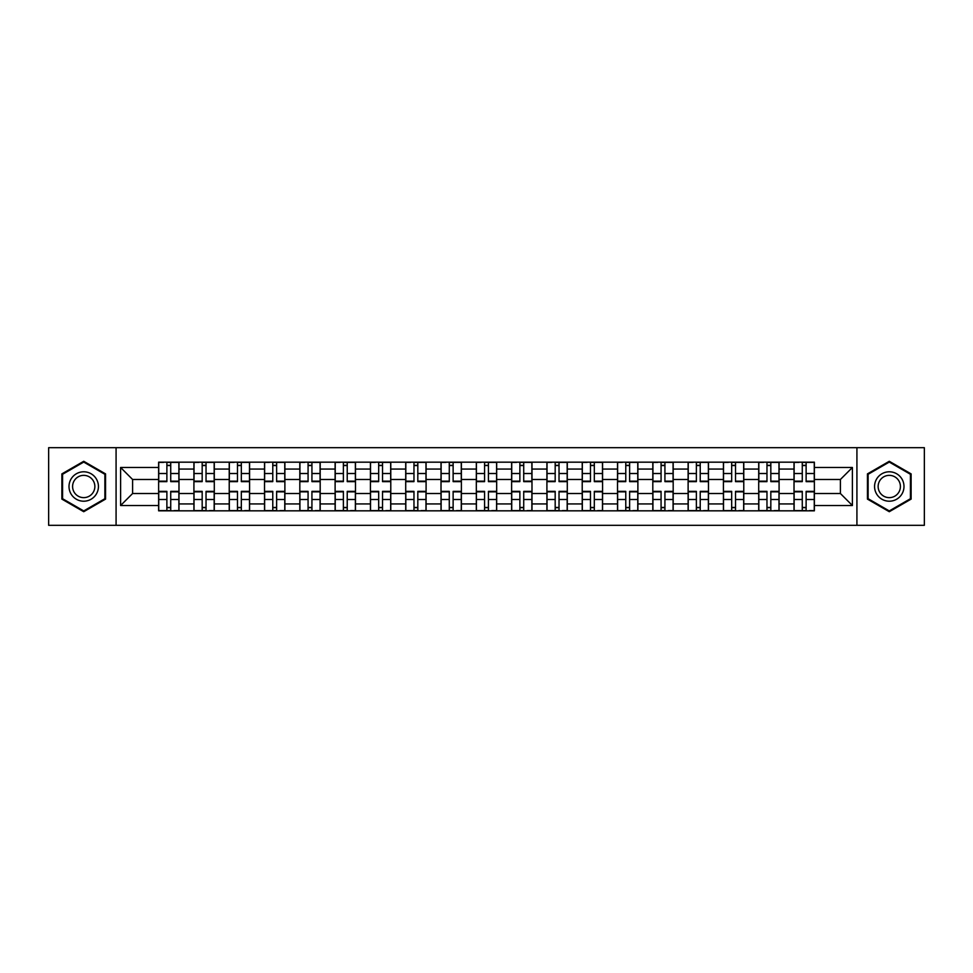 <?xml version="1.0" encoding="UTF-8"?>
<svg xmlns="http://www.w3.org/2000/svg" width="973" height="973" viewBox="0 0 973 973"><rect width="100%" height="100%" fill="white"/><g stroke="black" fill="none" stroke-linecap="round" stroke-linejoin="round"><path stroke-width="1.46" d="M856.921 525.311L924.35 525.311L924.35 447.689L48.65 447.689L48.65 525.311L856.921 525.311L856.921 447.689M193.919 510.825L193.919 469.071L178.983 469.071L178.983 510.825M178.983 469.071L178.983 462.175M193.919 469.071L193.919 462.175M214.291 462.175L214.291 510.825M229.227 510.825L229.227 462.175M249.587 462.175L249.587 510.825M264.522 510.825L264.522 462.175M284.882 462.175L284.882 510.825M299.818 510.825L299.818 462.175M320.19 462.175L320.19 510.825M335.113 510.825L335.113 462.175M355.486 462.175L355.486 510.825M370.421 510.825L370.421 462.175M390.781 462.175L390.781 510.825M405.717 510.825L405.717 462.175M426.089 462.175L426.089 510.825M441.012 510.825L441.012 462.175M461.384 462.175L461.384 510.825M476.32 510.825L476.32 462.175M496.68 462.175L496.68 510.825M511.616 510.825L511.616 462.175M531.988 462.175L531.988 510.825M546.911 510.825L546.911 462.175M567.283 462.175L567.283 510.825M582.219 510.825L582.219 462.175M602.579 462.175L602.579 510.825M617.514 510.825L617.514 462.175M637.887 462.175L637.887 510.825M652.81 510.825L652.81 462.175M673.182 462.175L673.182 510.825M688.118 510.825L688.118 462.175M708.478 462.175L708.478 510.825M723.413 510.825L723.413 462.175M743.773 462.175L743.773 510.825M758.709 510.825L758.709 462.175M779.081 462.175L779.081 510.825M794.017 510.825L794.017 462.175M794.017 493.518L779.081 493.518M758.709 493.518L743.773 493.518M723.413 493.518L708.478 493.518M688.118 493.518L673.182 493.518M652.81 493.518L637.887 493.518M617.514 493.518L602.579 493.518M582.219 493.518L567.283 493.518M546.911 493.518L531.988 493.518M511.616 493.518L496.68 493.518M476.32 493.518L461.384 493.518M441.012 493.518L426.089 493.518M405.717 493.518L390.781 493.518M370.421 493.518L355.486 493.518M335.113 493.518L320.19 493.518M299.818 493.518L284.882 493.518M264.522 493.518L249.587 493.518M229.227 493.518L214.291 493.518M193.919 493.518L178.983 493.518M794.017 479.482L779.081 479.482M758.709 479.482L743.773 479.482M723.413 479.482L708.478 479.482M688.118 479.482L673.182 479.482M652.81 479.482L637.887 479.482M617.514 479.482L602.579 479.482M582.219 479.482L567.283 479.482M546.911 479.482L531.988 479.482M511.616 479.482L496.68 479.482M476.32 479.482L461.384 479.482M441.012 479.482L426.089 479.482M405.717 479.482L390.781 479.482M370.421 479.482L355.486 479.482M335.113 479.482L320.19 479.482M299.818 479.482L284.882 479.482M264.522 479.482L249.587 479.482M229.227 479.482L214.291 479.482M193.919 479.482L178.983 479.482M132.596 493.518L158.623 493.518L158.623 479.482L132.596 479.482L132.596 493.518L120.603 505.51L120.603 467.49L158.623 467.49L158.623 479.482M814.377 479.482L814.377 493.518L840.404 493.518L840.404 479.482L814.377 479.482L814.377 462.175L158.623 462.175L158.623 467.49M814.377 467.49L852.397 467.49L852.397 505.51L814.377 505.51L814.377 493.518M158.623 493.518L158.623 510.825L814.377 510.825L814.377 505.51M158.623 505.51L120.603 505.51M116.079 525.311L116.079 447.689M105.558 473.887L83.727 461.287L61.883 473.887L61.883 499.113L83.727 511.713L105.558 499.113L105.558 473.887M911.117 473.887L889.273 461.287L867.442 473.887L867.442 499.113L889.273 511.713L911.117 499.113L911.117 473.887M170.725 507.432L166.882 507.432M166.882 465.568L170.725 465.568M206.033 507.432L202.177 507.432M202.177 465.568L206.033 465.568M241.328 507.432L237.485 507.432M237.485 465.568L241.328 465.568M276.624 507.432L272.781 507.432M272.781 465.568L276.624 465.568M311.932 507.432L308.076 507.432M308.076 465.568L311.932 465.568M347.227 507.432L343.384 507.432M343.384 465.568L347.227 465.568M382.523 507.432L378.679 507.432M378.679 465.568L382.523 465.568M417.818 507.432L413.975 507.432M413.975 465.568L417.818 465.568M453.126 507.432L449.283 507.432M449.283 465.568L453.126 465.568M488.422 507.432L484.578 507.432M484.578 465.568L488.422 465.568M523.717 507.432L519.874 507.432M519.874 465.568L523.717 465.568M559.025 507.432L555.182 507.432M555.182 465.568L559.025 465.568M594.321 507.432L590.477 507.432M590.477 465.568L594.321 465.568M629.616 507.432L625.773 507.432M625.773 465.568L629.616 465.568M664.924 507.432L661.068 507.432M661.068 465.568L664.924 465.568M700.219 507.432L696.376 507.432M696.376 465.568L700.219 465.568M735.515 507.432L731.672 507.432M731.672 465.568L735.515 465.568M770.823 507.432L766.967 507.432M766.967 465.568L770.823 465.568M806.118 507.432L802.275 507.432M802.275 465.568L806.118 465.568M120.603 467.49L132.596 479.482M840.404 493.518L852.397 505.51M840.404 479.482L852.397 467.49M170.725 481.635L170.725 462.406L178.874 462.406L178.874 481.635L170.725 481.635M166.882 465.337L170.725 465.337M163.488 462.406L158.733 462.406L158.733 481.635L166.882 481.635L166.882 462.406L170.725 462.406M166.882 491.365L166.882 510.594L158.733 510.594L158.733 491.365L166.882 491.365M170.725 507.663L166.882 507.663M174.118 510.594L178.874 510.594L178.874 491.365L170.725 491.365L170.725 510.594L166.882 510.594M206.033 481.635L206.033 462.406L214.169 462.406L214.169 481.635L206.033 481.635M202.177 465.337L206.033 465.337M198.784 462.406L194.028 462.406L194.028 481.635L202.177 481.635L202.177 462.406L206.033 462.406M241.328 481.635L241.328 462.406L249.477 462.406L249.477 481.635L241.328 481.635M237.485 465.337L241.328 465.337M234.092 462.406L229.336 462.406L229.336 481.635L237.485 481.635L237.485 462.406L241.328 462.406M70.98 493.858A14.704 14.704 0 0 0 91.073 499.234A14.704 14.704 0 0 0 96.461 479.142A14.704 14.704 0 0 0 76.368 473.766A14.704 14.704 0 0 0 70.98 493.858M74.082 492.07A11.141 11.141 0 0 0 89.297 496.145A11.141 11.141 0 0 0 93.372 480.93A11.141 11.141 0 0 0 78.156 476.855A11.141 11.141 0 0 0 74.082 492.07M83.727 462.066L104.877 474.289L104.877 498.711L83.727 510.934L62.564 498.711L62.564 474.289L83.727 462.066M876.539 493.858A14.704 14.704 0 0 0 896.632 499.234A14.704 14.704 0 0 0 902.02 479.142A14.704 14.704 0 0 0 881.927 473.766A14.704 14.704 0 0 0 876.539 493.858M879.628 492.07A11.141 11.141 0 0 0 894.844 496.145A11.141 11.141 0 0 0 898.918 480.93A11.141 11.141 0 0 0 883.703 476.855A11.141 11.141 0 0 0 879.628 492.07M889.273 462.066L910.436 474.289L910.436 498.711L889.273 510.934L868.123 498.711L868.123 474.289L889.273 462.066M202.177 491.365L202.177 510.594L194.028 510.594L194.028 491.365L202.177 491.365M206.033 507.663L202.177 507.663M209.426 510.594L214.169 510.594L214.169 491.365L206.033 491.365L206.033 510.594L202.177 510.594M237.485 491.365L237.485 510.594L229.336 510.594L229.336 491.365L237.485 491.365M241.328 507.663L237.485 507.663M244.722 510.594L249.477 510.594L249.477 491.365L241.328 491.365L241.328 510.594L237.485 510.594M276.624 481.635L276.624 462.406L284.773 462.406L284.773 481.635L276.624 481.635M272.781 465.337L276.624 465.337M269.387 462.406L264.632 462.406L264.632 481.635L272.781 481.635L272.781 462.406L276.624 462.406M311.932 481.635L311.932 462.406L320.068 462.406L320.068 481.635L311.932 481.635M308.076 465.337L311.932 465.337M304.683 462.406L299.927 462.406L299.927 481.635L308.076 481.635L308.076 462.406L311.932 462.406M347.227 481.635L347.227 462.406L355.376 462.406L355.376 481.635L347.227 481.635M343.384 465.337L347.227 465.337M339.978 462.406L335.235 462.406L335.235 481.635L343.384 481.635L343.384 462.406L347.227 462.406M272.781 491.365L272.781 510.594L264.632 510.594L264.632 491.365L272.781 491.365M276.624 507.663L272.781 507.663M280.017 510.594L284.773 510.594L284.773 491.365L276.624 491.365L276.624 510.594L272.781 510.594M308.076 491.365L308.076 510.594L299.927 510.594L299.927 491.365L308.076 491.365M311.932 507.663L308.076 507.663M315.325 510.594L320.068 510.594L320.068 491.365L311.932 491.365L311.932 510.594L308.076 510.594M343.384 491.365L343.384 510.594L335.235 510.594L335.235 491.365L343.384 491.365M347.227 507.663L343.384 507.663M350.621 510.594L355.376 510.594L355.376 491.365L347.227 491.365L347.227 510.594L343.384 510.594M382.523 481.635L382.523 462.406L390.672 462.406L390.672 481.635L382.523 481.635M378.679 465.337L382.523 465.337M375.286 462.406L370.531 462.406L370.531 481.635L378.679 481.635L378.679 462.406L382.523 462.406M378.679 491.365L378.679 510.594L370.531 510.594L370.531 491.365L378.679 491.365M382.523 507.663L378.679 507.663M385.916 510.594L390.672 510.594L390.672 491.365L382.523 491.365L382.523 510.594L378.679 510.594M417.818 481.635L417.818 462.406L425.967 462.406L425.967 481.635L417.818 481.635M413.975 465.337L417.818 465.337M410.582 462.406L405.826 462.406L405.826 481.635L413.975 481.635L413.975 462.406L417.818 462.406M413.975 491.365L413.975 510.594L405.826 510.594L405.826 491.365L413.975 491.365M417.818 507.663L413.975 507.663M421.224 510.594L425.967 510.594L425.967 491.365L417.818 491.365L417.818 510.594L413.975 510.594M453.126 481.635L453.126 462.406L461.275 462.406L461.275 481.635L453.126 481.635M449.283 465.337L453.126 465.337M445.877 462.406L441.134 462.406L441.134 481.635L449.283 481.635L449.283 462.406L453.126 462.406M449.283 491.365L449.283 510.594L441.134 510.594L441.134 491.365L449.283 491.365M453.126 507.663L449.283 507.663M456.519 510.594L461.275 510.594L461.275 491.365L453.126 491.365L453.126 510.594L449.283 510.594M488.422 481.635L488.422 462.406L496.571 462.406L496.571 481.635L488.422 481.635M484.578 465.337L488.422 465.337M481.185 462.406L476.429 462.406L476.429 481.635L484.578 481.635L484.578 462.406L488.422 462.406M484.578 491.365L484.578 510.594L476.429 510.594L476.429 491.365L484.578 491.365M488.422 507.663L484.578 507.663M491.815 510.594L496.571 510.594L496.571 491.365L488.422 491.365L488.422 510.594L484.578 510.594M523.717 481.635L523.717 462.406L531.866 462.406L531.866 481.635L523.717 481.635M519.874 465.337L523.717 465.337M516.481 462.406L511.725 462.406L511.725 481.635L519.874 481.635L519.874 462.406L523.717 462.406M519.874 491.365L519.874 510.594L511.725 510.594L511.725 491.365L519.874 491.365M523.717 507.663L519.874 507.663M527.123 510.594L531.866 510.594L531.866 491.365L523.717 491.365L523.717 510.594L519.874 510.594M559.025 481.635L559.025 462.406L567.174 462.406L567.174 481.635L559.025 481.635M555.182 465.337L559.025 465.337M551.776 462.406L547.033 462.406L547.033 481.635L555.182 481.635L555.182 462.406L559.025 462.406M555.182 491.365L555.182 510.594L547.033 510.594L547.033 491.365L555.182 491.365M559.025 507.663L555.182 507.663M562.418 510.594L567.174 510.594L567.174 491.365L559.025 491.365L559.025 510.594L555.182 510.594M594.321 481.635L594.321 462.406L602.469 462.406L602.469 481.635L594.321 481.635M590.477 465.337L594.321 465.337M587.084 462.406L582.328 462.406L582.328 481.635L590.477 481.635L590.477 462.406L594.321 462.406M590.477 491.365L590.477 510.594L582.328 510.594L582.328 491.365L590.477 491.365M594.321 507.663L590.477 507.663M597.714 510.594L602.469 510.594L602.469 491.365L594.321 491.365L594.321 510.594L590.477 510.594M629.616 481.635L629.616 462.406L637.765 462.406L637.765 481.635L629.616 481.635M625.773 465.337L629.616 465.337M622.379 462.406L617.624 462.406L617.624 481.635L625.773 481.635L625.773 462.406L629.616 462.406M625.773 491.365L625.773 510.594L617.624 510.594L617.624 491.365L625.773 491.365M629.616 507.663L625.773 507.663M633.022 510.594L637.765 510.594L637.765 491.365L629.616 491.365L629.616 510.594L625.773 510.594M664.924 481.635L664.924 462.406L673.073 462.406L673.073 481.635L664.924 481.635M661.068 465.337L664.924 465.337M657.675 462.406L652.932 462.406L652.932 481.635L661.068 481.635L661.068 462.406L664.924 462.406M661.068 491.365L661.068 510.594L652.932 510.594L652.932 491.365L661.068 491.365M664.924 507.663L661.068 507.663M668.317 510.594L673.073 510.594L673.073 491.365L664.924 491.365L664.924 510.594L661.068 510.594M700.219 481.635L700.219 462.406L708.368 462.406L708.368 481.635L700.219 481.635M696.376 465.337L700.219 465.337M692.983 462.406L688.227 462.406L688.227 481.635L696.376 481.635L696.376 462.406L700.219 462.406M696.376 491.365L696.376 510.594L688.227 510.594L688.227 491.365L696.376 491.365M700.219 507.663L696.376 507.663M703.613 510.594L708.368 510.594L708.368 491.365L700.219 491.365L700.219 510.594L696.376 510.594M735.515 481.635L735.515 462.406L743.664 462.406L743.664 481.635L735.515 481.635M731.672 465.337L735.515 465.337M728.278 462.406L723.523 462.406L723.523 481.635L731.672 481.635L731.672 462.406L735.515 462.406M731.672 491.365L731.672 510.594L723.523 510.594L723.523 491.365L731.672 491.365M735.515 507.663L731.672 507.663M738.908 510.594L743.664 510.594L743.664 491.365L735.515 491.365L735.515 510.594L731.672 510.594M770.823 481.635L770.823 462.406L778.972 462.406L778.972 481.635L770.823 481.635M766.967 465.337L770.823 465.337M763.574 462.406L758.831 462.406L758.831 481.635L766.967 481.635L766.967 462.406L770.823 462.406M766.967 491.365L766.967 510.594L758.831 510.594L758.831 491.365L766.967 491.365M770.823 507.663L766.967 507.663M774.216 510.594L778.972 510.594L778.972 491.365L770.823 491.365L770.823 510.594L766.967 510.594M806.118 481.635L806.118 462.406L814.267 462.406L814.267 481.635L806.118 481.635M802.275 465.337L806.118 465.337M798.882 462.406L794.126 462.406L794.126 481.635L802.275 481.635L802.275 462.406L806.118 462.406M802.275 491.365L802.275 510.594L794.126 510.594L794.126 491.365L802.275 491.365M806.118 507.663L802.275 507.663M809.512 510.594L814.267 510.594L814.267 491.365L806.118 491.365L806.118 510.594L802.275 510.594M758.709 469.071L743.773 469.071M723.413 469.071L708.478 469.071M688.118 469.071L673.182 469.071M652.81 469.071L637.887 469.071M617.514 469.071L602.579 469.071M582.219 469.071L567.283 469.071M546.911 469.071L531.988 469.071M511.616 469.071L496.68 469.071M476.32 469.071L461.384 469.071M441.012 469.071L426.089 469.071M405.717 469.071L390.781 469.071M370.421 469.071L355.486 469.071M335.113 469.071L320.19 469.071M299.818 469.071L284.882 469.071M264.522 469.071L249.587 469.071M229.227 469.071L214.291 469.071M794.017 469.071L779.081 469.071M758.709 503.929L743.773 503.929M723.413 503.929L708.478 503.929M688.118 503.929L673.182 503.929M652.81 503.929L637.887 503.929M617.514 503.929L602.579 503.929M582.219 503.929L567.283 503.929M546.911 503.929L531.988 503.929M511.616 503.929L496.68 503.929M476.32 503.929L461.384 503.929M441.012 503.929L426.089 503.929M405.717 503.929L390.781 503.929M370.421 503.929L355.486 503.929M335.113 503.929L320.19 503.929M299.818 503.929L284.882 503.929M264.522 503.929L249.587 503.929M229.227 503.929L214.291 503.929M193.919 503.929L178.983 503.929M794.017 503.929L779.081 503.929M170.725 481.161L178.874 481.161M170.725 473.51L178.874 473.51M158.733 481.161L166.882 481.161M158.733 473.51L166.882 473.51M166.882 491.839L158.733 491.839M166.882 499.49L158.733 499.49M178.874 491.839L170.725 491.839M178.874 499.49L170.725 499.49M206.033 481.161L214.169 481.161M206.033 473.51L214.169 473.51M194.028 481.161L202.177 481.161M194.028 473.51L202.177 473.51M241.328 481.161L249.477 481.161M241.328 473.51L249.477 473.51M229.336 481.161L237.485 481.161M229.336 473.51L237.485 473.51M202.177 491.839L194.028 491.839M202.177 499.49L194.028 499.49M214.169 491.839L206.033 491.839M214.169 499.49L206.033 499.49M237.485 491.839L229.336 491.839M237.485 499.49L229.336 499.49M249.477 491.839L241.328 491.839M249.477 499.49L241.328 499.49M276.624 481.161L284.773 481.161M276.624 473.51L284.773 473.51M264.632 481.161L272.781 481.161M264.632 473.51L272.781 473.51M311.932 481.161L320.068 481.161M311.932 473.51L320.068 473.51M299.927 481.161L308.076 481.161M299.927 473.51L308.076 473.51M347.227 481.161L355.376 481.161M347.227 473.51L355.376 473.51M335.235 481.161L343.384 481.161M335.235 473.51L343.384 473.51M272.781 491.839L264.632 491.839M272.781 499.49L264.632 499.49M284.773 491.839L276.624 491.839M284.773 499.49L276.624 499.49M308.076 491.839L299.927 491.839M308.076 499.49L299.927 499.49M320.068 491.839L311.932 491.839M320.068 499.49L311.932 499.49M343.384 491.839L335.235 491.839M343.384 499.49L335.235 499.49M355.376 491.839L347.227 491.839M355.376 499.49L347.227 499.49M382.523 481.161L390.672 481.161M382.523 473.51L390.672 473.51M370.531 481.161L378.679 481.161M370.531 473.51L378.679 473.51M378.679 491.839L370.531 491.839M378.679 499.49L370.531 499.49M390.672 491.839L382.523 491.839M390.672 499.49L382.523 499.49M417.818 481.161L425.967 481.161M417.818 473.51L425.967 473.51M405.826 481.161L413.975 481.161M405.826 473.51L413.975 473.51M413.975 491.839L405.826 491.839M413.975 499.49L405.826 499.49M425.967 491.839L417.818 491.839M425.967 499.49L417.818 499.49M453.126 481.161L461.275 481.161M453.126 473.51L461.275 473.51M441.134 481.161L449.283 481.161M441.134 473.51L449.283 473.51M449.283 491.839L441.134 491.839M449.283 499.49L441.134 499.49M461.275 491.839L453.126 491.839M461.275 499.49L453.126 499.49M488.422 481.161L496.571 481.161M488.422 473.51L496.571 473.51M476.429 481.161L484.578 481.161M476.429 473.51L484.578 473.51M484.578 491.839L476.429 491.839M484.578 499.49L476.429 499.49M496.571 491.839L488.422 491.839M496.571 499.49L488.422 499.49M523.717 481.161L531.866 481.161M523.717 473.51L531.866 473.51M511.725 481.161L519.874 481.161M511.725 473.51L519.874 473.51M519.874 491.839L511.725 491.839M519.874 499.49L511.725 499.49M531.866 491.839L523.717 491.839M531.866 499.49L523.717 499.49M559.025 481.161L567.174 481.161M559.025 473.51L567.174 473.51M547.033 481.161L555.182 481.161M547.033 473.51L555.182 473.51M555.182 491.839L547.033 491.839M555.182 499.49L547.033 499.49M567.174 491.839L559.025 491.839M567.174 499.49L559.025 499.49M594.321 481.161L602.469 481.161M594.321 473.51L602.469 473.51M582.328 481.161L590.477 481.161M582.328 473.51L590.477 473.51M590.477 491.839L582.328 491.839M590.477 499.49L582.328 499.49M602.469 491.839L594.321 491.839M602.469 499.49L594.321 499.49M629.616 481.161L637.765 481.161M629.616 473.51L637.765 473.51M617.624 481.161L625.773 481.161M617.624 473.51L625.773 473.51M625.773 491.839L617.624 491.839M625.773 499.49L617.624 499.49M637.765 491.839L629.616 491.839M637.765 499.49L629.616 499.49M664.924 481.161L673.073 481.161M664.924 473.51L673.073 473.51M652.932 481.161L661.068 481.161M652.932 473.51L661.068 473.51M661.068 491.839L652.932 491.839M661.068 499.49L652.932 499.49M673.073 491.839L664.924 491.839M673.073 499.49L664.924 499.49M700.219 481.161L708.368 481.161M700.219 473.51L708.368 473.51M688.227 481.161L696.376 481.161M688.227 473.51L696.376 473.51M696.376 491.839L688.227 491.839M696.376 499.49L688.227 499.49M708.368 491.839L700.219 491.839M708.368 499.49L700.219 499.49M735.515 481.161L743.664 481.161M735.515 473.51L743.664 473.51M723.523 481.161L731.672 481.161M723.523 473.51L731.672 473.51M731.672 491.839L723.523 491.839M731.672 499.49L723.523 499.49M743.664 491.839L735.515 491.839M743.664 499.49L735.515 499.49M770.823 481.161L778.972 481.161M770.823 473.51L778.972 473.51M758.831 481.161L766.967 481.161M758.831 473.51L766.967 473.51M766.967 491.839L758.831 491.839M766.967 499.49L758.831 499.49M778.972 491.839L770.823 491.839M778.972 499.49L770.823 499.49M806.118 481.161L814.267 481.161M806.118 473.51L814.267 473.51M794.126 481.161L802.275 481.161M794.126 473.51L802.275 473.51M802.275 491.839L794.126 491.839M802.275 499.49L794.126 499.49M814.267 491.839L806.118 491.839M814.267 499.49L806.118 499.49"/></g></svg>
